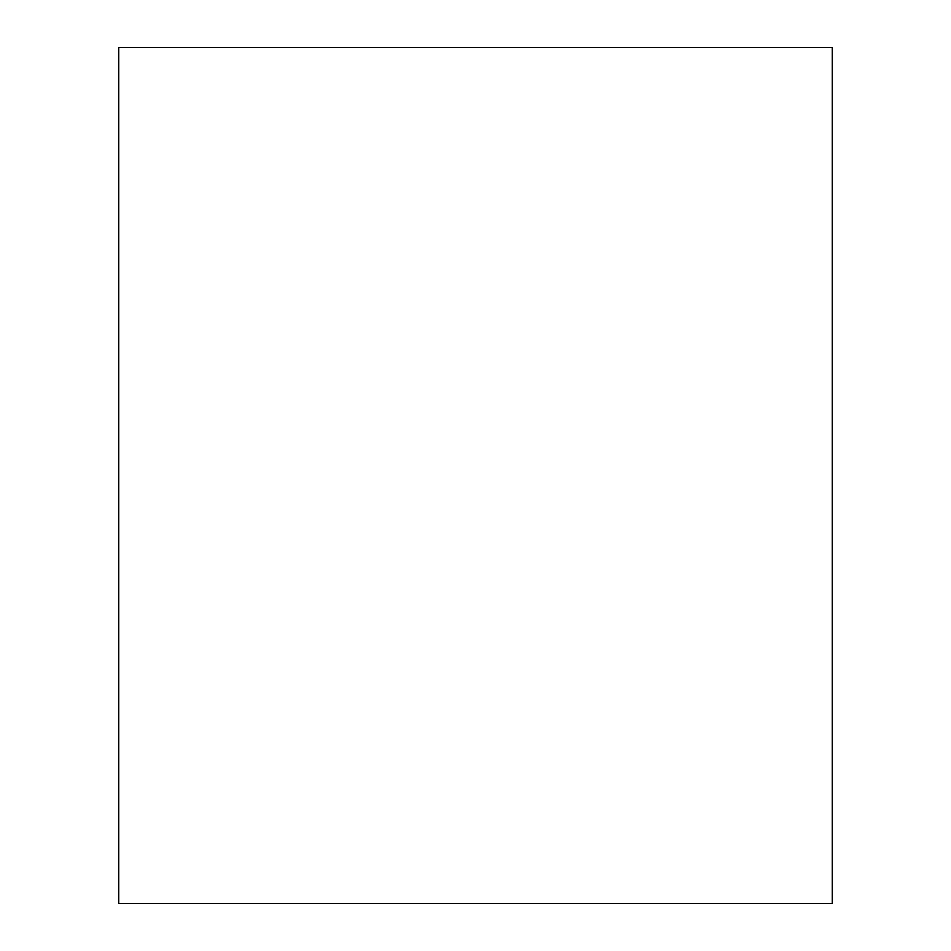 <?xml version="1.0" encoding="UTF-8"?>
<svg xmlns="http://www.w3.org/2000/svg" width="951" height="951" viewBox="0 0 951 951"><rect width="100%" height="100%" fill="white"/><g stroke="black" fill="none" stroke-linecap="round" stroke-linejoin="round"><path stroke-width="1.43" d="M118.875 47.55L832.125 47.55L832.125 903.45L118.875 903.45L118.875 47.55"/></g></svg>
